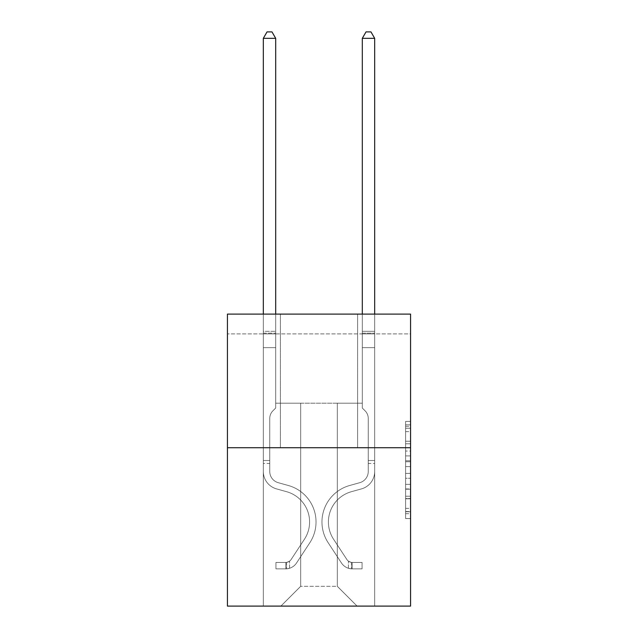 <?xml version="1.0" encoding="UTF-8"?>
<svg xmlns="http://www.w3.org/2000/svg" width="638" height="638" viewBox="0 0 638 638"><rect width="100%" height="100%" fill="white"/><g stroke="black" fill="none" stroke-linecap="round" stroke-linejoin="round"><path stroke-width="0.48" stroke-dasharray="3.19 2.39" d="M405.608 451.05L405.608 466.601L410.561 466.601L410.561 513.718L410.561 426.28L410.561 466.601L405.608 466.601L405.608 424.82L405.608 518.574L405.608 421.423L405.608 511.78L410.561 511.78L405.608 511.78L410.561 511.78L405.608 511.78L405.608 496.228L405.608 518.574L410.561 518.574L410.561 421.423L410.561 511.532L410.561 473.396L405.608 473.396L410.561 473.396L410.561 496.228L410.561 428.218L405.608 428.218L410.561 428.218L410.561 518.574L410.561 426.28L410.561 518.574L405.608 518.574L405.608 421.423L410.561 421.423L410.561 426.28L410.561 421.423L410.561 426.28L410.561 421.423L410.561 424.82L410.561 421.423L405.608 421.423L405.608 428.218L410.561 428.218L405.608 428.218L405.608 451.05L410.561 451.05M357.607 314.103L357.607 447.724L280.393 447.724L357.607 447.724L280.393 447.724L357.607 447.724L357.607 314.103L280.393 314.103L280.393 447.724L280.393 314.103L357.607 314.103M410.561 460.772L410.561 455.907L410.561 460.772L405.608 460.772L405.608 441.217L405.608 498.78L405.608 484.33L410.561 484.33L405.608 484.33L405.608 518.574L410.561 518.574L405.608 518.574L410.561 518.574L405.608 518.574L405.608 421.423L410.561 421.423L405.608 421.423L410.561 421.423L405.608 421.423L405.608 460.772L410.561 460.772M410.561 333.897L410.561 314.103L227.439 314.103L410.561 314.103L410.561 606.1L227.439 606.1L227.439 447.724L410.561 447.724L227.439 447.724L227.439 314.103L410.561 314.103L410.561 333.897L227.439 333.897L410.561 333.897M357.105 606.1L374.681 606.1L374.681 333.897L362.304 333.897L362.304 403.184L337.311 403.184L337.311 586.306L357.105 606.1L374.681 606.1L374.681 333.897L362.304 333.897L362.304 403.184L337.311 403.184L337.311 586.306L300.689 586.306L300.689 403.184L300.689 586.306L300.689 403.184L300.689 586.306L300.689 403.184L337.311 403.184L337.311 586.306L357.105 606.1L374.681 606.1L374.681 333.897L362.304 333.897L362.304 403.184L337.311 403.184L337.311 586.306L357.105 606.1L374.681 606.1L374.681 333.897L362.304 333.897L362.304 403.184L337.311 403.184L337.311 586.306L357.105 606.1L374.681 606.1L374.681 333.897L362.304 333.897L362.304 403.184L337.311 403.184L337.311 586.306L357.105 606.1L374.681 606.1L374.681 333.897L362.304 333.897L362.304 403.184L337.311 403.184L337.311 586.306L357.105 606.1L374.681 606.1L374.681 333.897L362.304 333.897L362.304 403.184L337.311 403.184L337.311 586.306L357.105 606.1L374.681 606.1L374.681 333.897L362.304 333.897L362.304 403.184L337.311 403.184L337.311 586.306L357.105 606.1L374.681 606.1L374.681 333.897L362.304 333.897L362.304 403.184L337.311 403.184L337.311 586.306L357.105 606.1L374.681 606.1L374.681 333.897L362.304 333.897L362.304 403.184L337.311 403.184L337.311 586.306L357.105 606.1L374.681 606.1L374.681 333.897L362.304 333.897L362.304 403.184L337.311 403.184L337.311 586.306L357.105 606.1L280.895 606.1L374.681 606.1L374.681 333.897L362.304 333.897L362.304 403.184L337.311 403.184L337.311 586.306L357.105 606.1L337.311 586.306L337.311 403.184L275.696 403.184L275.696 333.897L263.319 333.897L263.319 606.1L280.895 606.1L300.689 586.306L300.689 403.184L275.696 403.184L275.696 333.897L263.319 333.897L263.319 606.1L280.895 606.1L300.689 586.306L300.689 403.184L275.696 403.184L275.696 333.897L263.319 333.897L263.319 606.1L280.895 606.1L300.689 586.306L300.689 403.184L275.696 403.184L275.696 333.897L263.319 333.897L263.319 606.1L280.895 606.1L300.689 586.306L300.689 403.184L275.696 403.184L275.696 333.897L263.319 333.897L263.319 606.1L280.895 606.1L300.689 586.306L300.689 403.184L275.696 403.184L275.696 333.897L263.319 333.897L263.319 606.1L280.895 606.1L300.689 586.306L300.689 403.184L275.696 403.184L275.696 333.897L263.319 333.897L263.319 606.1L280.895 606.1L300.689 586.306L300.689 403.184L275.696 403.184L275.696 333.897L263.319 333.897L263.319 606.1L280.895 606.1L300.689 586.306L300.689 403.184L275.696 403.184L275.696 333.897L263.319 333.897L263.319 606.1L280.895 606.1L300.689 586.306L337.311 586.306L357.105 606.1M263.319 606.1L280.895 606.1L300.689 586.306L300.689 403.184L275.696 403.184L275.696 333.897L263.319 333.897L263.319 606.1L280.895 606.1L300.689 586.306L280.895 606.1L300.689 586.306L280.895 606.1L263.319 606.1L263.319 333.897L263.319 606.1M275.696 333.897L263.319 333.897L275.696 333.897L275.696 403.184L275.696 333.897M227.439 333.897L227.439 314.103L227.439 333.897M300.689 403.184L275.696 403.184L300.689 403.184M227.439 447.724L410.561 447.724M405.608 466.601L410.561 466.601L405.608 466.601M405.608 424.82L405.608 421.423L405.608 424.82L410.561 424.82L405.608 424.82M405.608 498.541L405.608 478.261L405.608 498.541L410.561 498.541L405.608 498.541M405.608 478.261L405.608 473.396L410.561 473.396L405.608 473.396L405.608 478.261L410.561 478.261L405.608 478.261M405.608 441.217L405.608 428.218L405.608 441.217L410.561 441.217L405.608 441.217M405.608 421.423L410.561 421.423L405.608 421.423L405.608 426.28L405.608 421.423L410.561 421.423M405.608 518.574L410.561 518.574L405.608 518.574L405.608 513.718L405.608 518.574M263.319 463.467L263.319 38.336L263.319 347.654L263.319 38.336L275.696 38.336L275.696 331.321L275.696 38.336L263.319 38.336L267.035 31.9L271.979 31.9L267.035 31.9L263.319 38.336L263.319 347.654L263.319 38.336L275.696 38.336L271.979 31.9L275.696 38.336L275.696 347.654L263.319 347.654L263.319 333.172L263.319 347.654L275.696 347.654L275.696 408.033L272.904 410.824A10.75 10.75 0 0 0 269.754 418.432A10.75 10.75 0 0 1 272.904 410.824L275.696 408.033L275.696 38.336L263.319 38.336L267.035 31.9L271.979 31.9L267.035 31.9L263.319 38.336L263.319 333.172L263.319 38.336L275.696 38.336L271.979 31.9L275.696 38.336L275.696 347.654L263.319 347.654L263.319 471.49A18.063 18.063 0 0 0 276.533 488.891A18.063 18.063 0 0 1 263.319 471.49L263.319 347.654L275.696 347.654L275.696 408.033L272.904 410.824A10.75 10.75 0 0 0 269.754 418.432A10.75 10.75 0 0 1 272.904 410.824L275.696 408.033L275.696 38.336L263.319 38.336L267.035 31.9L271.979 31.9L267.035 31.9L263.319 38.336L263.319 471.49A18.063 18.063 0 0 0 276.533 488.891A18.063 18.063 0 0 1 263.319 471.49L263.319 347.654L275.696 347.654L275.696 408.033L272.904 410.824A10.75 10.75 0 0 0 269.754 418.432A10.75 10.75 0 0 1 272.904 410.824L275.696 408.033L275.696 347.654L263.319 347.654L263.319 471.49A18.063 18.063 0 0 0 276.533 488.891A18.063 18.063 0 0 1 263.319 471.49L263.319 347.654L275.696 347.654L275.696 333.172L275.696 408.033L272.904 410.824A10.75 10.75 0 0 0 269.754 418.432A10.75 10.75 0 0 1 272.904 410.824L275.696 408.033L275.696 347.654L263.319 347.654L263.319 471.49A18.063 18.063 0 0 0 276.533 488.891L286.606 491.699L276.533 488.891A18.063 18.063 0 0 1 263.319 471.49L263.319 347.654L275.696 347.654L275.696 331.321L275.696 408.033L272.904 410.824A10.75 10.75 0 0 0 269.754 418.432A10.75 10.75 0 0 1 272.904 410.824L275.696 408.033L275.696 347.654L263.319 347.654L263.319 471.49A18.063 18.063 0 0 0 276.533 488.891A18.063 18.063 0 0 1 263.319 471.49L263.319 347.654L275.696 347.654L275.696 38.336L271.979 31.9L275.696 38.336L275.696 408.033L272.904 410.824A10.75 10.75 0 0 0 269.754 418.432A10.75 10.75 0 0 1 272.904 410.824L275.696 408.033L275.696 347.654L263.319 347.654L263.319 471.49L263.319 463.467L269.754 463.467L269.754 460.492L263.319 460.492L269.754 460.492L269.754 471.49L269.754 418.432L269.754 471.49A11.628 11.628 0 0 0 278.264 482.695A11.628 11.628 0 0 1 269.754 471.49L269.754 418.432L269.754 471.49L269.754 460.492L263.319 460.492L269.754 460.492L269.754 471.49A11.628 11.628 0 0 0 278.264 482.695A11.628 11.628 0 0 1 269.754 471.49L269.754 418.432L269.754 471.49A11.628 11.628 0 0 0 278.264 482.695A11.628 11.628 0 0 1 269.754 471.49L269.754 418.432L269.754 471.49L269.754 460.492L263.319 460.492L269.754 460.492L269.754 471.49A11.628 11.628 0 0 0 278.264 482.695L288.336 485.502L278.264 482.695A11.628 11.628 0 0 1 269.754 471.49L269.754 418.432L269.754 471.49A11.628 11.628 0 0 0 278.264 482.695A11.628 11.628 0 0 1 269.754 471.49L269.754 418.432L269.754 471.49L269.754 463.467L263.319 463.467M285.84 568.881A13.119 13.119 0 0 0 296.558 562.963L309.829 542.739A37.857 37.857 0 0 0 288.336 485.502L278.264 482.695A11.628 11.628 0 0 1 269.754 471.49A11.628 11.628 0 0 0 278.264 482.695L288.336 485.502L278.264 482.695A11.628 11.628 0 0 1 269.754 471.49A11.628 11.628 0 0 0 278.264 482.695A11.628 11.628 0 0 1 269.754 471.49A11.628 11.628 0 0 0 278.264 482.695L288.336 485.502A37.857 37.857 0 0 1 309.829 542.739A37.857 37.857 0 0 0 288.336 485.502L278.264 482.695A11.628 11.628 0 0 1 269.754 471.49A11.628 11.628 0 0 0 278.264 482.695L288.336 485.502L278.264 482.695A11.628 11.628 0 0 1 269.754 471.49A11.628 11.628 0 0 0 278.264 482.695A11.628 11.628 0 0 1 269.754 471.49A11.628 11.628 0 0 0 278.264 482.695L288.336 485.502L278.264 482.695A11.628 11.628 0 0 1 269.754 471.49A11.628 11.628 0 0 0 278.264 482.695L288.336 485.502A37.857 37.857 0 0 1 309.829 542.739A37.857 37.857 0 0 0 288.336 485.502L278.264 482.695L288.336 485.502A37.857 37.857 0 0 1 309.829 542.739L296.558 562.963L309.829 542.739A37.857 37.857 0 0 0 288.336 485.502L278.264 482.695L288.336 485.502A37.857 37.857 0 0 1 309.829 542.739A37.857 37.857 0 0 0 288.336 485.502L278.264 482.695L288.336 485.502A37.857 37.857 0 0 1 309.829 542.739A37.857 37.857 0 0 0 288.336 485.502L278.264 482.695L288.336 485.502A37.857 37.857 0 0 1 309.829 542.739L296.558 562.963L309.829 542.739A37.857 37.857 0 0 0 288.336 485.502A37.857 37.857 0 0 1 309.829 542.739A37.857 37.857 0 0 0 288.336 485.502A37.857 37.857 0 0 1 309.829 542.739L296.558 562.963A13.119 13.119 0 0 1 289.556 568.267A13.119 13.119 0 0 0 296.558 562.963L309.829 542.739A37.857 37.857 0 0 0 288.336 485.502A37.857 37.857 0 0 1 309.829 542.739L296.558 562.963L309.829 542.739A37.857 37.857 0 0 0 288.336 485.502A37.857 37.857 0 0 1 309.829 542.739A37.857 37.857 0 0 0 288.336 485.502A37.857 37.857 0 0 1 309.829 542.739L296.558 562.963L309.829 542.739A37.857 37.857 0 0 0 288.336 485.502A37.857 37.857 0 0 1 309.829 542.739L296.558 562.963A13.119 13.119 0 0 1 289.556 568.267C285.736 569.08 285.736 569.08 289.556 568.267C285.736 569.08 285.736 569.08 289.556 568.267A13.119 13.119 0 0 0 296.558 562.963L309.829 542.739L296.558 562.963A13.119 13.119 0 0 1 289.556 568.267C285.736 569.08 285.736 569.08 289.556 568.267C285.736 569.08 285.736 569.08 289.556 568.267A13.119 13.119 0 0 0 296.558 562.963L309.829 542.739L296.558 562.963A13.119 13.119 0 0 1 289.556 568.267C285.736 569.08 285.736 569.08 289.556 568.267C285.736 569.08 285.736 569.08 289.556 568.267A13.119 13.119 0 0 0 296.558 562.963L309.829 542.739L296.558 562.963A13.119 13.119 0 0 1 289.556 568.267C285.736 569.08 285.736 569.08 289.556 568.267C285.736 569.08 285.736 569.08 289.556 568.267A13.119 13.119 0 0 0 296.558 562.963L309.829 542.739L296.558 562.963A13.119 13.119 0 0 1 289.556 568.267C285.736 569.08 285.736 569.08 289.556 568.267C285.736 569.08 285.736 569.08 289.556 568.267A13.119 13.119 0 0 0 296.558 562.963A13.119 13.119 0 0 1 285.84 568.881L285.84 562.445A6.683 6.683 0 0 0 291.183 559.43L304.446 539.214A31.429 31.429 0 0 0 286.606 491.699L276.533 488.891A18.063 18.063 0 0 1 263.319 471.49A18.063 18.063 0 0 0 276.533 488.891L286.606 491.699A31.429 31.429 0 0 1 304.446 539.214A31.429 31.429 0 0 0 286.606 491.699L276.533 488.891A18.063 18.063 0 0 1 263.319 471.49A18.063 18.063 0 0 0 276.533 488.891A18.063 18.063 0 0 1 263.319 471.49A18.063 18.063 0 0 0 276.533 488.891L286.606 491.699L276.533 488.891A18.063 18.063 0 0 1 263.319 471.49A18.063 18.063 0 0 0 276.533 488.891L286.606 491.699L276.533 488.891A18.063 18.063 0 0 1 263.319 471.49A18.063 18.063 0 0 0 276.533 488.891A18.063 18.063 0 0 1 263.319 471.49A18.063 18.063 0 0 0 276.533 488.891L286.606 491.699A31.429 31.429 0 0 1 304.446 539.214A31.429 31.429 0 0 0 286.606 491.699L276.533 488.891A18.063 18.063 0 0 1 263.319 471.49A18.063 18.063 0 0 0 276.533 488.891L286.606 491.699A31.429 31.429 0 0 1 304.446 539.214L291.183 559.43L304.446 539.214A31.429 31.429 0 0 0 286.606 491.699L276.533 488.891L286.606 491.699A31.429 31.429 0 0 1 304.446 539.214A31.429 31.429 0 0 0 286.606 491.699L276.533 488.891L286.606 491.699A31.429 31.429 0 0 1 304.446 539.214A31.429 31.429 0 0 0 286.606 491.699L276.533 488.891L286.606 491.699A31.429 31.429 0 0 1 304.446 539.214L291.183 559.43L304.446 539.214A31.429 31.429 0 0 0 286.606 491.699A31.429 31.429 0 0 1 304.446 539.214A31.429 31.429 0 0 0 286.606 491.699A31.429 31.429 0 0 1 304.446 539.214L291.183 559.43A6.683 6.683 0 0 1 289.556 561.153C285.8 562.875 285.8 562.875 289.556 561.153C285.8 562.875 285.8 562.875 289.556 561.153A6.683 6.683 0 0 0 291.183 559.43L304.446 539.214A31.429 31.429 0 0 0 286.606 491.699A31.429 31.429 0 0 1 304.446 539.214L291.183 559.43L304.446 539.214A31.429 31.429 0 0 0 286.606 491.699A31.429 31.429 0 0 1 304.446 539.214A31.429 31.429 0 0 0 286.606 491.699A31.429 31.429 0 0 1 304.446 539.214L291.183 559.43L304.446 539.214A31.429 31.429 0 0 0 286.606 491.699A31.429 31.429 0 0 1 304.446 539.214L291.183 559.43A6.683 6.683 0 0 1 289.556 561.153C285.8 562.875 285.8 562.875 289.556 561.153C285.8 562.875 285.8 562.875 289.556 561.153A6.683 6.683 0 0 0 291.183 559.43L304.446 539.214L291.183 559.43A6.683 6.683 0 0 1 289.556 561.153C285.8 562.875 285.8 562.875 289.556 561.153C285.8 562.875 285.8 562.875 289.556 561.153A6.683 6.683 0 0 0 291.183 559.43L304.446 539.214L291.183 559.43A6.683 6.683 0 0 1 289.556 561.153C285.8 562.875 285.8 562.875 289.556 561.153C285.8 562.875 285.8 562.875 289.556 561.153A6.683 6.683 0 0 0 291.183 559.43L304.446 539.214L291.183 559.43A6.683 6.683 0 0 1 289.556 561.153C285.8 562.875 285.8 562.875 289.556 561.153C285.8 562.875 285.8 562.875 289.556 561.153A6.683 6.683 0 0 0 291.183 559.43L304.446 539.214L291.183 559.43A6.683 6.683 0 0 1 289.556 561.153C285.8 562.875 285.8 562.875 289.556 561.153C285.8 562.875 285.8 562.875 289.556 561.153A6.683 6.683 0 0 0 291.183 559.43A6.683 6.683 0 0 1 285.84 562.445L285.84 568.881L275.943 568.881L285.84 568.881A13.119 13.119 0 0 0 296.558 562.963A13.119 13.119 0 0 1 285.84 568.881L285.84 562.445L275.943 562.445L285.84 562.445A6.683 6.683 0 0 0 291.183 559.43A6.683 6.683 0 0 1 285.84 562.445L285.84 568.881L275.943 568.881L275.943 562.445L275.943 568.881L285.84 568.881A13.119 13.119 0 0 0 296.558 562.963A13.119 13.119 0 0 1 285.84 568.881L285.84 562.445L275.943 562.445L285.84 562.445A6.683 6.683 0 0 0 291.183 559.43A6.683 6.683 0 0 1 285.84 562.445L285.84 568.881L275.943 568.881L275.943 562.445L275.943 568.881L285.84 568.881A13.119 13.119 0 0 0 296.558 562.963A13.119 13.119 0 0 1 285.84 568.881L285.84 562.445L275.943 562.445L285.84 562.445A6.683 6.683 0 0 0 291.183 559.43A6.683 6.683 0 0 1 285.84 562.445L285.84 568.881L275.943 568.881L275.943 562.445L275.943 568.881L285.84 568.881A13.119 13.119 0 0 0 296.558 562.963A13.119 13.119 0 0 1 285.84 568.881L285.84 562.445L275.943 562.445L285.84 562.445A6.683 6.683 0 0 0 291.183 559.43A6.683 6.683 0 0 1 285.84 562.445L285.84 568.881L275.943 568.881L275.943 562.445L275.943 568.881L285.84 568.881A13.119 13.119 0 0 0 296.558 562.963A13.119 13.119 0 0 1 285.84 568.881L285.84 562.445L275.943 562.445L285.84 562.445A6.683 6.683 0 0 0 291.183 559.43A6.683 6.683 0 0 1 285.84 562.445L285.84 568.881L275.943 568.881L275.943 562.445L275.943 568.881L285.84 568.881M374.681 463.467L374.681 38.336L374.681 347.654L374.681 38.336L362.304 38.336L362.304 331.321L362.304 38.336L374.681 38.336L370.965 31.9L366.021 31.9L370.965 31.9L374.681 38.336L374.681 347.654L374.681 38.336L362.304 38.336L366.021 31.9L362.304 38.336L362.304 347.654L374.681 347.654L374.681 333.172L374.681 347.654L362.304 347.654L362.304 408.033L365.096 410.824A10.75 10.75 0 0 1 368.246 418.432A10.75 10.75 0 0 0 365.096 410.824L362.304 408.033L362.304 38.336L374.681 38.336L370.965 31.9L366.021 31.9L370.965 31.9L374.681 38.336L374.681 333.172L374.681 38.336L362.304 38.336L366.021 31.9L362.304 38.336L362.304 347.654L374.681 347.654L374.681 471.49A18.063 18.063 0 0 1 361.467 488.891A18.063 18.063 0 0 0 374.681 471.49L374.681 347.654L362.304 347.654L362.304 408.033L365.096 410.824A10.75 10.75 0 0 1 368.246 418.432A10.75 10.75 0 0 0 365.096 410.824L362.304 408.033L362.304 38.336L374.681 38.336L370.965 31.9L366.021 31.9L370.965 31.9L374.681 38.336L374.681 471.49A18.063 18.063 0 0 1 361.467 488.891A18.063 18.063 0 0 0 374.681 471.49L374.681 347.654L362.304 347.654L362.304 408.033L365.096 410.824A10.75 10.75 0 0 1 368.246 418.432A10.75 10.75 0 0 0 365.096 410.824L362.304 408.033L362.304 347.654L374.681 347.654L374.681 471.49A18.063 18.063 0 0 1 361.467 488.891A18.063 18.063 0 0 0 374.681 471.49L374.681 347.654L362.304 347.654L362.304 333.172L362.304 408.033L365.096 410.824A10.75 10.75 0 0 1 368.246 418.432A10.75 10.75 0 0 0 365.096 410.824L362.304 408.033L362.304 347.654L374.681 347.654L374.681 471.49A18.063 18.063 0 0 1 361.467 488.891L351.394 491.699L361.467 488.891A18.063 18.063 0 0 0 374.681 471.49L374.681 347.654L362.304 347.654L362.304 331.321L362.304 408.033L365.096 410.824A10.75 10.75 0 0 1 368.246 418.432A10.75 10.75 0 0 0 365.096 410.824L362.304 408.033L362.304 347.654L374.681 347.654L374.681 471.49A18.063 18.063 0 0 1 361.467 488.891A18.063 18.063 0 0 0 374.681 471.49L374.681 347.654L362.304 347.654L362.304 38.336L366.021 31.9L362.304 38.336L362.304 408.033L365.096 410.824A10.75 10.75 0 0 1 368.246 418.432A10.75 10.75 0 0 0 365.096 410.824L362.304 408.033L362.304 347.654L374.681 347.654L374.681 471.49L374.681 463.467L368.246 463.467L368.246 460.492L374.681 460.492L368.246 460.492L368.246 471.49L368.246 418.432L368.246 471.49A11.628 11.628 0 0 1 359.736 482.695A11.628 11.628 0 0 0 368.246 471.49L368.246 418.432L368.246 471.49L368.246 460.492L374.681 460.492L368.246 460.492L368.246 471.49A11.628 11.628 0 0 1 359.736 482.695A11.628 11.628 0 0 0 368.246 471.49L368.246 418.432L368.246 471.49A11.628 11.628 0 0 1 359.736 482.695A11.628 11.628 0 0 0 368.246 471.49L368.246 418.432L368.246 471.49L368.246 460.492L374.681 460.492L368.246 460.492L368.246 471.49A11.628 11.628 0 0 1 359.736 482.695L349.664 485.502L359.736 482.695A11.628 11.628 0 0 0 368.246 471.49L368.246 418.432L368.246 471.49A11.628 11.628 0 0 1 359.736 482.695A11.628 11.628 0 0 0 368.246 471.49L368.246 418.432L368.246 471.49L368.246 463.467L374.681 463.467M352.16 568.881A13.119 13.119 0 0 1 341.442 562.963L328.171 542.739A37.857 37.857 0 0 1 349.664 485.502L359.736 482.695A11.628 11.628 0 0 0 368.246 471.49A11.628 11.628 0 0 1 359.736 482.695L349.664 485.502L359.736 482.695A11.628 11.628 0 0 0 368.246 471.49A11.628 11.628 0 0 1 359.736 482.695A11.628 11.628 0 0 0 368.246 471.49A11.628 11.628 0 0 1 359.736 482.695L349.664 485.502A37.857 37.857 0 0 0 328.171 542.739A37.857 37.857 0 0 1 349.664 485.502L359.736 482.695A11.628 11.628 0 0 0 368.246 471.49A11.628 11.628 0 0 1 359.736 482.695L349.664 485.502L359.736 482.695A11.628 11.628 0 0 0 368.246 471.49A11.628 11.628 0 0 1 359.736 482.695A11.628 11.628 0 0 0 368.246 471.49A11.628 11.628 0 0 1 359.736 482.695L349.664 485.502L359.736 482.695A11.628 11.628 0 0 0 368.246 471.49A11.628 11.628 0 0 1 359.736 482.695L349.664 485.502A37.857 37.857 0 0 0 328.171 542.739A37.857 37.857 0 0 1 349.664 485.502L359.736 482.695L349.664 485.502A37.857 37.857 0 0 0 328.171 542.739L341.442 562.963L328.171 542.739A37.857 37.857 0 0 1 349.664 485.502L359.736 482.695L349.664 485.502A37.857 37.857 0 0 0 328.171 542.739A37.857 37.857 0 0 1 349.664 485.502L359.736 482.695L349.664 485.502A37.857 37.857 0 0 0 328.171 542.739A37.857 37.857 0 0 1 349.664 485.502L359.736 482.695L349.664 485.502A37.857 37.857 0 0 0 328.171 542.739L341.442 562.963L328.171 542.739A37.857 37.857 0 0 1 349.664 485.502A37.857 37.857 0 0 0 328.171 542.739A37.857 37.857 0 0 1 349.664 485.502A37.857 37.857 0 0 0 328.171 542.739L341.442 562.963A13.119 13.119 0 0 0 348.444 568.267A13.119 13.119 0 0 1 341.442 562.963L328.171 542.739A37.857 37.857 0 0 1 349.664 485.502A37.857 37.857 0 0 0 328.171 542.739L341.442 562.963L328.171 542.739A37.857 37.857 0 0 1 349.664 485.502A37.857 37.857 0 0 0 328.171 542.739A37.857 37.857 0 0 1 349.664 485.502A37.857 37.857 0 0 0 328.171 542.739L341.442 562.963L328.171 542.739A37.857 37.857 0 0 1 349.664 485.502A37.857 37.857 0 0 0 328.171 542.739L341.442 562.963A13.119 13.119 0 0 0 348.444 568.267C352.264 569.08 352.264 569.08 348.444 568.267C352.264 569.08 352.264 569.08 348.444 568.267A13.119 13.119 0 0 1 341.442 562.963L328.171 542.739L341.442 562.963A13.119 13.119 0 0 0 348.444 568.267C352.264 569.08 352.264 569.08 348.444 568.267C352.264 569.08 352.264 569.08 348.444 568.267A13.119 13.119 0 0 1 341.442 562.963L328.171 542.739L341.442 562.963A13.119 13.119 0 0 0 348.444 568.267C352.264 569.08 352.264 569.08 348.444 568.267C352.264 569.08 352.264 569.08 348.444 568.267A13.119 13.119 0 0 1 341.442 562.963L328.171 542.739L341.442 562.963A13.119 13.119 0 0 0 348.444 568.267C352.264 569.08 352.264 569.08 348.444 568.267C352.264 569.08 352.264 569.08 348.444 568.267A13.119 13.119 0 0 1 341.442 562.963L328.171 542.739L341.442 562.963A13.119 13.119 0 0 0 348.444 568.267C352.264 569.08 352.264 569.08 348.444 568.267C352.264 569.08 352.264 569.08 348.444 568.267A13.119 13.119 0 0 1 341.442 562.963A13.119 13.119 0 0 0 352.16 568.881L352.16 562.445A6.683 6.683 0 0 1 346.817 559.43L333.554 539.214A31.429 31.429 0 0 1 351.394 491.699L361.467 488.891A18.063 18.063 0 0 0 374.681 471.49A18.063 18.063 0 0 1 361.467 488.891L351.394 491.699A31.429 31.429 0 0 0 333.554 539.214A31.429 31.429 0 0 1 351.394 491.699L361.467 488.891A18.063 18.063 0 0 0 374.681 471.49A18.063 18.063 0 0 1 361.467 488.891A18.063 18.063 0 0 0 374.681 471.49A18.063 18.063 0 0 1 361.467 488.891L351.394 491.699L361.467 488.891A18.063 18.063 0 0 0 374.681 471.49A18.063 18.063 0 0 1 361.467 488.891L351.394 491.699L361.467 488.891A18.063 18.063 0 0 0 374.681 471.49A18.063 18.063 0 0 1 361.467 488.891A18.063 18.063 0 0 0 374.681 471.49A18.063 18.063 0 0 1 361.467 488.891L351.394 491.699A31.429 31.429 0 0 0 333.554 539.214A31.429 31.429 0 0 1 351.394 491.699L361.467 488.891A18.063 18.063 0 0 0 374.681 471.49A18.063 18.063 0 0 1 361.467 488.891L351.394 491.699A31.429 31.429 0 0 0 333.554 539.214L346.817 559.43L333.554 539.214A31.429 31.429 0 0 1 351.394 491.699L361.467 488.891L351.394 491.699A31.429 31.429 0 0 0 333.554 539.214A31.429 31.429 0 0 1 351.394 491.699L361.467 488.891L351.394 491.699A31.429 31.429 0 0 0 333.554 539.214A31.429 31.429 0 0 1 351.394 491.699L361.467 488.891L351.394 491.699A31.429 31.429 0 0 0 333.554 539.214L346.817 559.43L333.554 539.214A31.429 31.429 0 0 1 351.394 491.699A31.429 31.429 0 0 0 333.554 539.214A31.429 31.429 0 0 1 351.394 491.699A31.429 31.429 0 0 0 333.554 539.214L346.817 559.43A6.683 6.683 0 0 0 348.444 561.153C352.2 562.875 352.2 562.875 348.444 561.153C352.2 562.875 352.2 562.875 348.444 561.153A6.683 6.683 0 0 1 346.817 559.43L333.554 539.214A31.429 31.429 0 0 1 351.394 491.699A31.429 31.429 0 0 0 333.554 539.214L346.817 559.43L333.554 539.214A31.429 31.429 0 0 1 351.394 491.699A31.429 31.429 0 0 0 333.554 539.214A31.429 31.429 0 0 1 351.394 491.699A31.429 31.429 0 0 0 333.554 539.214L346.817 559.43L333.554 539.214A31.429 31.429 0 0 1 351.394 491.699A31.429 31.429 0 0 0 333.554 539.214L346.817 559.43A6.683 6.683 0 0 0 348.444 561.153C352.2 562.875 352.2 562.875 348.444 561.153C352.2 562.875 352.2 562.875 348.444 561.153A6.683 6.683 0 0 1 346.817 559.43L333.554 539.214L346.817 559.43A6.683 6.683 0 0 0 348.444 561.153C352.2 562.875 352.2 562.875 348.444 561.153C352.2 562.875 352.2 562.875 348.444 561.153A6.683 6.683 0 0 1 346.817 559.43L333.554 539.214L346.817 559.43A6.683 6.683 0 0 0 348.444 561.153C352.2 562.875 352.2 562.875 348.444 561.153C352.2 562.875 352.2 562.875 348.444 561.153A6.683 6.683 0 0 1 346.817 559.43L333.554 539.214L346.817 559.43A6.683 6.683 0 0 0 348.444 561.153C352.2 562.875 352.2 562.875 348.444 561.153C352.2 562.875 352.2 562.875 348.444 561.153A6.683 6.683 0 0 1 346.817 559.43L333.554 539.214L346.817 559.43A6.683 6.683 0 0 0 348.444 561.153C352.2 562.875 352.2 562.875 348.444 561.153C352.2 562.875 352.2 562.875 348.444 561.153A6.683 6.683 0 0 1 346.817 559.43A6.683 6.683 0 0 0 352.16 562.445L352.16 568.881L362.057 568.881L352.16 568.881A13.119 13.119 0 0 1 341.442 562.963A13.119 13.119 0 0 0 352.16 568.881L352.16 562.445L362.057 562.445L352.16 562.445A6.683 6.683 0 0 1 346.817 559.43A6.683 6.683 0 0 0 352.16 562.445L352.16 568.881L362.057 568.881L362.057 562.445L362.057 568.881L352.16 568.881A13.119 13.119 0 0 1 341.442 562.963A13.119 13.119 0 0 0 352.16 568.881L352.16 562.445L362.057 562.445L352.16 562.445A6.683 6.683 0 0 1 346.817 559.43A6.683 6.683 0 0 0 352.16 562.445L352.16 568.881L362.057 568.881L362.057 562.445L362.057 568.881L352.16 568.881A13.119 13.119 0 0 1 341.442 562.963A13.119 13.119 0 0 0 352.16 568.881L352.16 562.445L362.057 562.445L352.16 562.445A6.683 6.683 0 0 1 346.817 559.43A6.683 6.683 0 0 0 352.16 562.445L352.16 568.881L362.057 568.881L362.057 562.445L362.057 568.881L352.16 568.881A13.119 13.119 0 0 1 341.442 562.963A13.119 13.119 0 0 0 352.16 568.881L352.16 562.445L362.057 562.445L352.16 562.445A6.683 6.683 0 0 1 346.817 559.43A6.683 6.683 0 0 0 352.16 562.445L352.16 568.881L362.057 568.881L362.057 562.445L362.057 568.881L352.16 568.881A13.119 13.119 0 0 1 341.442 562.963A13.119 13.119 0 0 0 352.16 568.881L352.16 562.445L362.057 562.445L352.16 562.445A6.683 6.683 0 0 1 346.817 559.43A6.683 6.683 0 0 0 352.16 562.445L352.16 568.881L362.057 568.881L362.057 562.445L362.057 568.881L352.16 568.881M263.319 314.103L263.319 38.336L275.696 38.336L263.319 38.336L267.035 31.9L271.979 31.9L267.035 31.9L263.319 38.336L263.319 331.321L263.319 38.336L275.696 38.336L271.979 31.9L275.696 38.336L275.696 331.321L275.696 38.336L263.319 38.336L267.035 31.9L271.979 31.9L267.035 31.9L263.319 38.336L275.696 38.336L271.979 31.9L275.696 38.336L275.696 314.103M362.304 314.103L362.304 331.321L374.681 331.321L362.304 331.321L374.681 331.321L362.304 331.321L374.681 331.321L362.304 331.321L374.681 331.321L362.304 331.321L374.681 331.321L362.304 331.321L374.681 331.321L362.304 331.321L362.304 333.172L362.304 38.336L366.021 31.9L362.304 38.336L374.681 38.336L362.304 38.336L374.681 38.336L370.965 31.9L366.021 31.9L370.965 31.9L374.681 38.336L374.681 331.321L374.681 38.336L362.304 38.336L366.021 31.9L362.304 38.336L362.304 331.321L362.304 38.336L374.681 38.336L370.965 31.9L366.021 31.9L370.965 31.9L374.681 38.336L374.681 314.103M275.943 562.445L285.593 562.445L275.943 562.445L275.943 568.881L275.943 562.445M263.319 331.321L263.319 333.172L263.319 331.321L275.696 331.321L263.319 331.321M289.556 568.267C285.736 569.08 285.736 569.08 289.556 568.267C285.736 569.08 285.736 569.08 289.556 568.267L289.556 561.153L289.556 568.267M275.696 38.336L271.979 31.9L267.035 31.9L263.319 38.336M362.057 562.445L352.407 562.445L362.057 562.445L362.057 568.881L362.057 562.445M348.444 568.267C352.264 569.08 352.264 569.08 348.444 568.267C352.264 569.08 352.264 569.08 348.444 568.267L348.444 561.153L348.444 568.267M362.304 333.172L362.304 347.654L362.304 333.172L374.681 333.172L362.304 333.172M374.681 38.336L370.965 31.9L366.021 31.9L362.304 38.336M405.608 496.228L410.561 496.228L405.608 496.228M405.608 488.947L410.561 488.947M405.608 443.769L410.561 443.769L405.608 443.769M405.608 426.28L410.561 426.28M405.608 513.718L410.561 513.718M405.608 508.374L410.561 508.374M405.608 431.623L410.561 431.623M405.608 461.737L410.561 461.737L405.608 461.737M405.608 489.186L410.561 489.186L405.608 489.186M405.608 498.78L410.561 498.78L405.608 498.78M405.608 455.907L410.561 455.907L405.608 455.907M263.319 333.172L275.696 333.172L263.319 333.172M405.608 511.532L410.561 511.532M405.608 511.78L410.561 511.78M405.608 428.218L410.561 428.218M286.582 562.373L286.582 568.849L286.582 562.373M351.418 562.373L351.418 568.849L351.418 562.373"/><path stroke-width="0.96" d="M410.561 447.724L410.561 314.103L227.439 314.103L227.439 606.1L410.561 606.1L410.561 447.724L227.439 447.724M275.696 314.103L275.696 38.336L263.319 38.336L263.319 314.103M263.319 38.336L267.035 31.9L271.979 31.9L275.696 38.336M374.681 314.103L374.681 38.336L362.304 38.336L362.304 314.103M362.304 38.336L366.021 31.9L370.965 31.9L374.681 38.336"/></g></svg>
